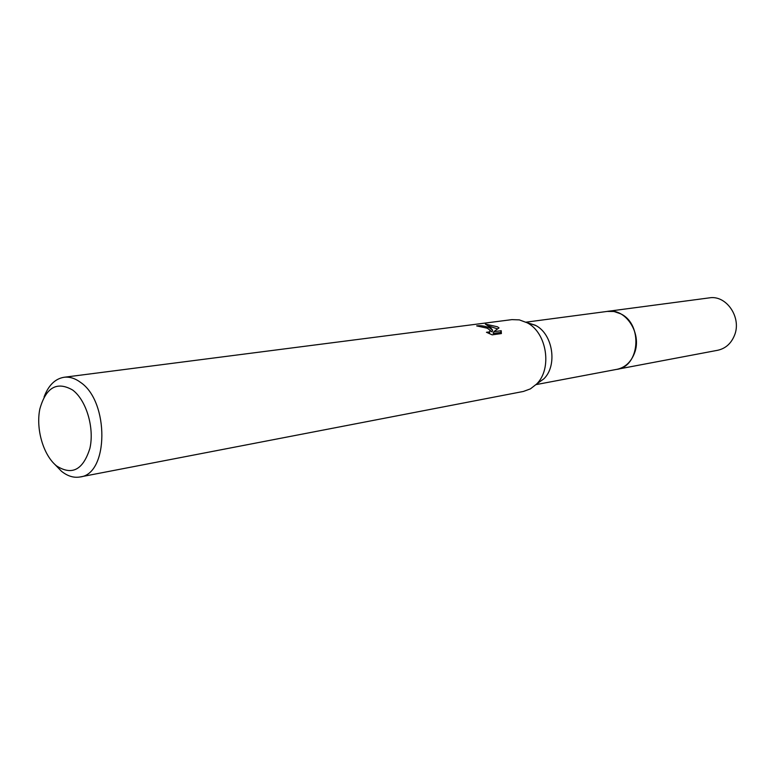 <?xml version="1.0" encoding="UTF-8"?>
<svg xmlns="http://www.w3.org/2000/svg" width="775" height="775" viewBox="0 0 775 775"><rect width="100%" height="100%" fill="white"/><g stroke="black" fill="none" stroke-linecap="round" stroke-linejoin="round"><path stroke-width="1.16" d="M526.012 322.168L608.549 311.24L614.236 311.54L620.697 313.836C642.988 324.212 639.947 366.498 616.929 369.326L616.125 369.472M607.048 311.424L613.955 311.482L620.707 313.827C643.298 324.338 639.762 367.243 616.367 369.433M526.855 322.603L535.69 325.452C552.933 334.141 557.729 365.558 543.837 378.849L536.707 383.925M44.059 397.042C48.428 385.359 55.093 378.772 64.054 377.27L511.887 319.629L519.347 319.881L527.213 322.807C546.937 332.746 552.439 368.881 536.562 384.08L530.429 388.866L523.425 391.443L80.067 476.964C73.78 478.068 67.57 476.16 61.457 471.248L54.88 464.448M489.509 327.825L492.609 330.189L490.614 327.68L485.324 324.066L497.405 326.779L499.013 327.893L493.782 331.71L501.202 330.692L501.386 333.57L492.183 334.848L486.458 332.281L489.8 331.865C490.439 330.702 489.509 329.462 487.029 328.154L476.654 325.897C480.452 325.316 484.733 325.965 489.509 327.825M64.054 377.27C69.537 376.611 75.01 378.297 80.474 382.327C109.391 401.489 108.713 474.261 80.067 476.964M72.627 390.019C86.287 400.142 94.569 427.858 89.91 448.318C83.119 469.941 71.988 475.802 56.527 465.882C43.332 455.264 35.679 428.924 39.854 408.948C45.967 387.364 56.895 381.058 72.627 390.019M489.325 329.724L492.057 331.923L492.609 330.189M489.48 332.872L489.228 333.628M500.97 333.628L500.64 332.436L493.22 333.463L493.782 331.71M497.55 328.91L488.918 326.091M500.65 332.436L501.202 330.692M606.806 311.453L709.251 297.881C726.398 294.733 741.985 317.682 734.448 335.449C731.077 343.616 725.487 348.556 717.669 350.281L536.038 384.613M607.629 311.327C625.648 307.956 642.31 333.502 634.502 353.1C631.015 362.099 625.163 367.515 616.948 369.336M543.837 378.849L536.562 384.08M489.8 331.865L489.238 333.608M535.215 325.19L526.671 322.507"/></g></svg>
